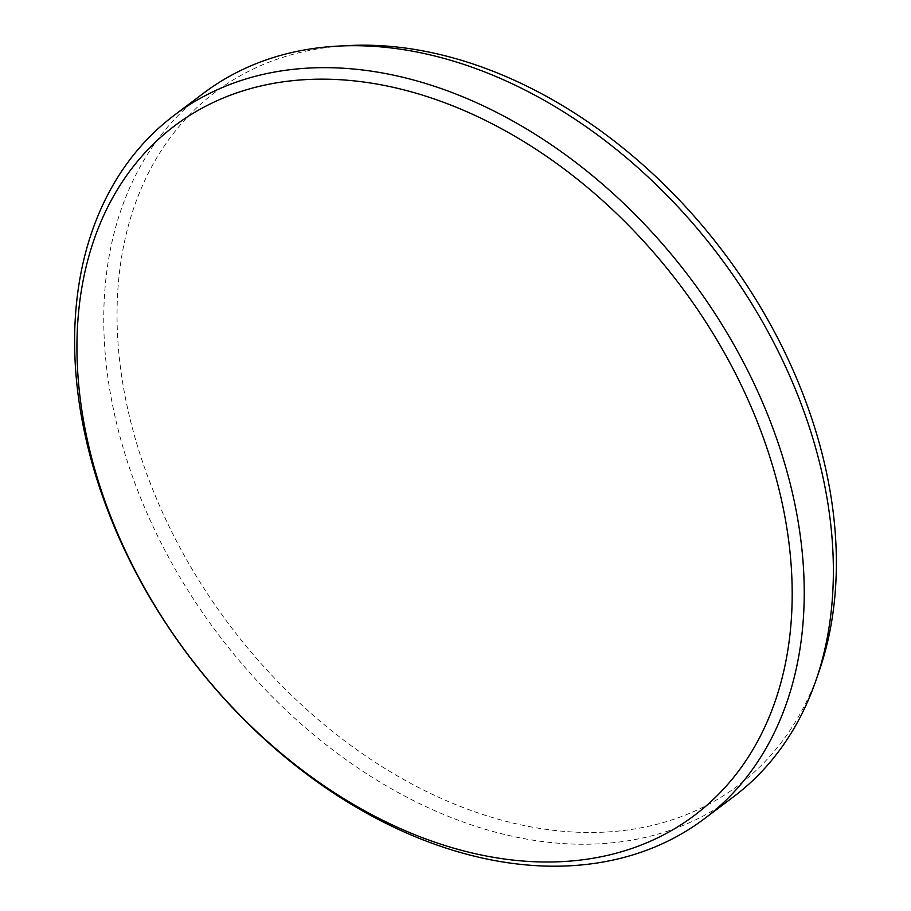 <?xml version="1.0" encoding="UTF-8"?>
<svg xmlns="http://www.w3.org/2000/svg" width="911" height="911" viewBox="0 0 911 911"><rect width="100%" height="100%" fill="white"/><g stroke="black" fill="none" stroke-linecap="round" stroke-linejoin="round"><path stroke-width="0.68" stroke-dasharray="4.55 3.42" d="M203.574 93.173A440.434 313.896 -127 0 0 105.095 352.147A440.434 313.896 -127 0 0 348.287 761.289A440.434 313.896 -127 0 0 733.56 796.772M819.388 670.405A434.228 309.467 53 0 1 436.733 796.373A434.228 309.467 53 0 1 118.362 347.319A434.228 309.467 53 0 1 348.731 45.55"/><path stroke-width="1.37" d="M78.255 379.591A431.768 307.713 -127 0 0 465.191 851.284A431.768 307.713 -127 0 0 790.873 561.575A431.768 307.713 -127 0 0 403.926 89.882A431.768 307.713 -127 0 0 78.255 379.591M802.887 559.741A440.434 313.896 53 0 1 704.408 818.727A440.434 313.896 53 0 1 319.135 783.244A440.434 313.896 53 0 1 75.955 374.102A440.434 313.896 53 0 1 174.434 115.128A440.434 313.896 53 0 1 559.696 150.6A440.434 313.896 53 0 1 802.887 559.741M704.408 818.727L733.56 796.772A440.434 313.896 -127 0 0 816.154 679.845A440.434 313.896 -127 0 0 832.028 537.786A440.434 313.896 -127 0 0 338.755 46.062A440.434 313.896 -127 0 0 203.574 93.173L174.434 115.128M338.755 46.062L348.731 45.55A434.228 309.467 53 0 1 835.045 530.35A434.228 309.467 53 0 1 819.388 670.405L816.154 679.845"/></g></svg>
